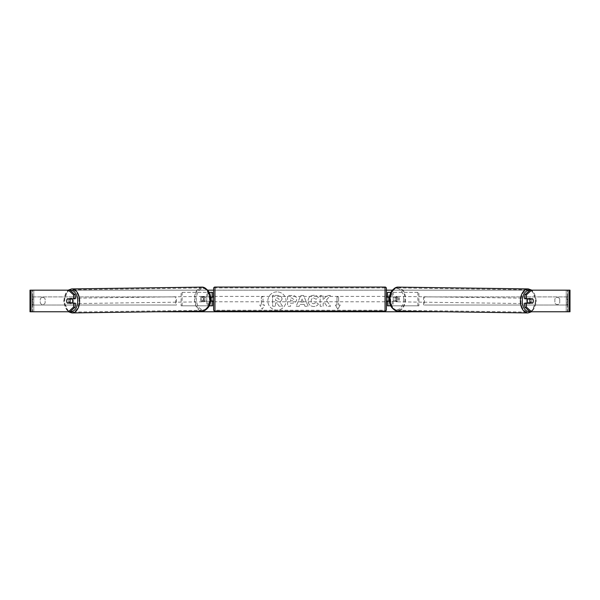 <?xml version="1.0" encoding="UTF-8"?>
<svg xmlns="http://www.w3.org/2000/svg" width="600" height="600" viewBox="0 0 600 600"><rect width="100%" height="100%" fill="white"/><g stroke="black" fill="none" stroke-linecap="round" stroke-linejoin="round"><path stroke-width="0.45" stroke-dasharray="3 2.25" d="M418.912 305.827L392.168 305.827L418.912 305.827L418.912 292.327L388.83 292.327L388.83 296.918L396.982 296.918A2.7 1.732 -90 0 1 397.68 299.077A2.7 1.732 -90 0 1 396.982 301.237L389.707 301.237M395.947 296.918A2.7 1.732 -90 0 1 396.645 299.077A2.7 1.732 -90 0 1 395.947 301.237L387.48 301.237M389.752 296.918L393.202 296.918L393.202 292.327L391.065 292.327M393.202 301.237L393.202 305.827L390.923 305.827M392.168 301.237L392.168 305.827L387.48 305.827L388.83 305.827L388.83 301.237M388.83 292.327L387.48 292.327L388.83 292.327L388.83 305.827M388.83 300.968L388.83 297.188L388.83 300.968L387.21 300.968L387.21 301.778M387.48 305.827L387.48 292.327M387.48 300.968L387.48 297.188M393.202 296.918L396.982 296.918M417.885 305.827L417.885 292.327L418.912 292.327M417.885 292.327L392.168 292.327L392.168 296.918M388.83 296.918L387.48 296.918M395.947 301.237L396.982 301.237M528.082 298.808A2.7 1.732 -89.2 0 1 529.17 298.237A2.7 1.732 -89.2 0 1 530.873 300.938A2.7 1.732 -89.2 0 1 529.095 303.638A2.7 1.732 -89.2 0 1 528.105 303.127M528.713 298.808A2.7 1.732 -89.2 0 1 529.793 298.245A2.7 1.732 -89.2 0 1 530.835 298.808M533.25 300.03A2.7 1.732 -90 0 0 532.86 299.077L531.195 299.055M393.173 299.077A2.7 1.732 -89.2 0 1 393.683 297.188L394.928 297.21A2.7 1.732 -89.2 0 1 396.188 296.4A2.7 1.732 -89.2 0 1 397.403 297.21L396.165 297.188A2.7 1.732 -89.2 0 1 396.645 299.077A2.7 1.732 -89.2 0 1 396.135 300.968L397.373 300.99A2.7 1.732 -89.2 0 1 396.112 301.8A2.7 1.732 -89.2 0 1 394.897 300.99L393.653 300.968A2.7 1.732 -89.2 0 1 393.173 299.077M395.033 299.108A2.7 1.732 -89.2 0 1 396.81 296.407A2.7 1.732 -89.2 0 1 398.505 299.108A2.7 1.732 -89.2 0 1 396.735 301.808A2.7 1.732 -89.2 0 1 395.033 299.108M396.165 297.188L393.683 297.188M393.653 300.968L396.135 300.968M528.502 302.835L530.977 302.835A2.7 1.732 -89.2 0 1 530.963 302.858L532.838 302.858M530.752 303.127A2.7 1.732 -89.2 0 1 529.717 303.645A2.7 1.732 -89.2 0 1 528.72 303.127M394.928 297.21L397.403 297.21M397.373 300.99L394.897 300.99M396.067 299.123A2.7 1.732 -89.2 0 1 397.838 296.423A2.7 1.732 -89.2 0 1 399.54 299.123A2.7 1.732 -89.2 0 1 397.763 301.822A2.7 1.732 -89.2 0 1 396.067 299.123M526.365 300.923A2.7 1.732 -89.2 0 1 528.135 298.222A2.7 1.732 -89.2 0 1 529.838 300.923A2.7 1.732 -89.2 0 1 528.06 303.623A2.7 1.732 -89.2 0 1 526.365 300.923M535.268 300.923A11.152 7.17 -89.2 0 1 527.947 312.067A11.152 7.17 -89.2 0 1 520.935 300.923A11.152 7.17 -89.2 0 1 528.255 289.77A11.152 7.17 -89.2 0 1 535.268 300.923M404.97 299.123A11.152 7.17 -89.2 0 1 397.65 310.267A11.152 7.17 -89.2 0 1 390.638 299.123A11.152 7.17 -89.2 0 1 397.957 287.97A11.152 7.17 -89.2 0 1 404.97 299.123M276.938 291.862A9.105 9.105 0 0 0 267.832 300.968A9.105 9.105 0 0 0 276.938 310.08A9.105 9.105 0 0 0 286.05 300.968A9.105 9.105 0 0 0 276.938 291.862A9.105 9.105 0 0 0 267.832 300.968A9.105 9.105 0 0 0 276.938 310.08A9.105 9.105 0 0 0 286.05 300.968A9.105 9.105 0 0 0 276.938 291.862M559.74 298.98A2.7 2.7 0 0 0 554.88 298.98L554.88 302.955A2.7 2.7 0 0 0 559.74 302.955L559.74 298.98A2.7 2.7 0 0 0 554.88 298.98L554.88 302.955A2.7 2.7 0 0 0 559.74 302.955L559.74 298.98M42.69 297.457A2.7 2.7 0 0 1 45.12 298.98L45.12 302.955A2.7 2.7 0 0 1 40.26 302.955L40.26 298.98A2.7 2.7 0 0 1 45.12 298.98L45.12 302.955A2.7 2.7 0 0 1 40.26 302.955L40.26 298.98A2.7 2.7 0 0 1 42.69 297.457M75.24 303.127L67.335 303.127M68.79 302.858A2.7 1.732 90 0 1 68.295 300.968A2.7 1.732 90 0 1 68.79 299.077M326.325 300.127L330.42 295.485L326.865 295.485L323.153 299.865L323.153 295.485L320.153 295.485L320.153 306.285L323.153 306.285L323.153 303.487L324.248 302.272L326.962 306.285L330.555 306.285L326.325 300.127L330.42 295.485L326.865 295.485L323.153 299.865L323.153 295.485L320.153 295.485L320.153 306.285L323.153 306.285L323.153 303.487L324.248 302.272L326.962 306.285L330.555 306.285L326.325 300.127M304.185 304.365L300 304.365L299.243 306.285L296.153 306.285L300.72 295.47L303.585 295.47L308.153 306.285L304.965 306.285L304.185 304.365L300 304.365L299.243 306.285L296.153 306.285L300.72 295.47L303.585 295.47L308.153 306.285L304.965 306.285L304.185 304.365M30.885 311.767L32.543 311.767L30 311.767L30 290.168L207.638 290.168M213.6 290.168L386.4 290.168M392.362 290.168L570 290.168L567.84 290.168L570 290.168L570 311.767L529.972 311.767M443.655 311.767L156.345 311.767M340.23 305.017L337.8 309.233L335.37 305.017L336.99 305.017L336.99 296.918L338.61 296.918L336.99 296.918L336.99 305.017L335.37 305.017L337.8 309.233L340.23 305.017L338.61 305.017L338.61 296.918L338.61 305.017L340.23 305.017M261.39 305.017L259.77 305.017L262.2 309.233L264.63 305.017L263.01 305.017L263.01 296.918L261.39 296.918L263.01 296.918L263.01 305.017L264.63 305.017L262.2 309.233L259.77 305.017L261.39 305.017L261.39 296.918L261.39 305.017M296.692 299.28L296.692 299.31C296.49 301.875 294.938 303.173 292.05 303.195L290.572 303.195L290.572 306.285L287.58 306.285L287.58 295.485L292.207 295.485C295.065 295.553 296.565 296.82 296.692 299.28L296.692 299.31C296.49 301.875 294.938 303.173 292.05 303.195L290.572 303.195L290.572 306.285L287.58 306.285L287.58 295.485L292.207 295.485C295.065 295.553 296.565 296.82 296.692 299.28M318.413 304.065C317.505 305.572 315.915 306.39 313.635 306.502C310.23 306.248 308.377 304.388 308.062 300.915L308.062 300.885C308.325 297.435 310.222 295.567 313.755 295.267C315.907 295.358 317.438 296.108 318.337 297.517L316.087 299.265L313.725 297.998C312.112 298.163 311.25 299.115 311.153 300.855L311.153 300.885C311.25 302.655 312.112 303.615 313.725 303.765L316.163 302.46L318.413 304.065C317.505 305.572 315.915 306.39 313.635 306.502C310.23 306.248 308.377 304.388 308.062 300.915L308.062 300.885C308.325 297.435 310.222 295.567 313.755 295.267C315.907 295.358 317.438 296.108 318.337 297.517L316.087 299.265L313.725 297.998C312.112 298.163 311.25 299.115 311.153 300.855L311.153 300.885C311.25 302.655 312.112 303.615 313.725 303.765L316.163 302.46L318.413 304.065M70.028 290.168L529.972 290.168M531.21 302.858A2.7 1.732 90 0 0 531.21 299.077M532.665 298.808L524.76 298.808M524.76 303.127L532.665 303.127M70.028 311.767L32.543 311.767L32.543 290.168L30.885 290.168M569.115 290.168L567.457 290.168L567.457 311.767L569.115 311.767M567.84 311.767L567.84 290.168L567.84 311.767M32.16 311.767L32.16 290.168L32.16 311.767M67.335 298.808L75.24 298.808M68.805 299.055L67.14 299.077A2.7 1.732 -90 0 0 66.75 300.03M282.165 299.062L279.938 302.423L282.525 306.195L279.06 306.195L276.877 302.918L275.565 302.918L275.565 306.195L272.565 306.195L272.565 295.373L277.68 295.373L281.205 296.543L282.165 299.093L279.938 302.423L282.525 306.195L279.06 306.195L276.877 302.918L275.565 302.918L275.565 306.195L272.565 306.195L272.565 295.373L277.68 295.373L281.205 296.543L282.165 299.062M300.923 302.055L303.322 302.055L302.13 299.002L300.923 302.055L303.322 302.055L302.13 299.002L300.923 302.055M293.7 299.415L291.975 297.998L290.572 297.998L290.572 300.855L291.99 300.855L293.7 299.445L291.975 297.998L290.572 297.998L290.572 300.855L291.99 300.855L293.7 299.415M279.15 299.28L277.53 297.968L275.565 297.968L275.565 300.562L277.545 300.562L279.15 299.28L277.53 297.968L275.565 297.968L275.565 300.562L277.545 300.562L279.15 299.28M181.087 305.827L207.833 305.827L181.087 305.827L181.087 292.327L211.17 292.327L211.17 296.918L204.053 296.918A2.7 1.732 -90 0 0 203.355 299.077A2.7 1.732 -90 0 0 204.053 301.237L210.292 301.237M210.248 296.918L203.017 296.918A2.7 1.732 -90 0 0 202.32 299.077A2.7 1.732 -90 0 0 203.017 301.237M206.798 296.918L206.798 292.327L208.935 292.327M204.053 301.237L207.833 301.237L207.833 305.827L211.17 305.827L211.17 301.237L212.52 301.237M212.52 292.327L212.52 305.827L211.17 305.827L211.17 292.327L212.52 292.327L211.17 292.327M206.798 301.237L206.798 305.827L209.077 305.827M211.17 300.968L211.17 297.188L211.17 300.968L212.79 300.968L212.79 301.778M212.52 305.827L211.17 305.827M212.52 300.968L212.52 297.188M182.115 305.827L182.115 292.327L181.087 292.327M182.115 292.327L207.833 292.327L207.833 296.918M207.833 301.237L211.17 301.237M211.17 296.918L212.52 296.918M204.053 296.918L203.017 296.918M213.6 301.778L213.6 296.377L213.6 301.778M386.4 301.778L386.4 296.377L386.4 301.778M387.21 296.377L387.21 297.188L388.83 297.188M211.17 297.188L212.79 297.188L212.79 296.377M386.4 309.743L386.4 288.413M213.6 288.413L213.6 309.743M385.05 296.377L385.05 301.778L385.05 296.377L214.95 296.377L214.95 301.778L214.95 296.377M385.05 301.778L214.95 301.778M385.05 310.23L385.05 287.933L385.05 310.23L214.95 310.23L214.95 287.933L214.95 310.23M385.05 287.933L214.95 287.933M71.918 298.808A2.7 1.732 -90.8 0 0 70.83 298.237A2.7 1.732 -90.8 0 0 69.127 300.938A2.7 1.732 -90.8 0 0 70.905 303.638A2.7 1.732 -90.8 0 0 71.895 303.127M71.498 302.835L69.023 302.835A2.7 1.732 -90.8 0 0 69.037 302.858L67.162 302.858M69.248 303.127A2.7 1.732 -90.8 0 0 70.282 303.645A2.7 1.732 -90.8 0 0 71.28 303.127M206.347 300.968A2.7 1.732 -90.8 0 0 206.827 299.077A2.7 1.732 -90.8 0 0 206.317 297.188L205.072 297.21A2.7 1.732 -90.8 0 0 203.812 296.4A2.7 1.732 -90.8 0 0 202.597 297.21L203.835 297.188A2.7 1.732 -90.8 0 0 203.355 299.077A2.7 1.732 -90.8 0 0 203.865 300.968L202.627 300.99A2.7 1.732 -90.8 0 0 203.888 301.8A2.7 1.732 -90.8 0 0 205.103 300.99L203.865 300.968M201.495 299.108A2.7 1.732 -90.8 0 0 203.265 301.808A2.7 1.732 -90.8 0 0 204.968 299.108A2.7 1.732 -90.8 0 0 203.19 296.407A2.7 1.732 -90.8 0 0 201.495 299.108M203.835 297.188L206.317 297.188M71.287 298.808A2.7 1.732 -90.8 0 0 70.207 298.245A2.7 1.732 -90.8 0 0 69.165 298.808M205.072 297.21L202.597 297.21M202.627 300.99L205.103 300.99M200.46 299.123A2.7 1.732 -90.8 0 0 202.237 301.822A2.7 1.732 -90.8 0 0 203.933 299.123A2.7 1.732 -90.8 0 0 202.163 296.423A2.7 1.732 -90.8 0 0 200.46 299.123M70.162 300.923A2.7 1.732 -90.8 0 0 71.94 303.623A2.7 1.732 -90.8 0 0 73.635 300.923A2.7 1.732 -90.8 0 0 71.865 298.222A2.7 1.732 -90.8 0 0 70.162 300.923M79.065 300.923A11.152 7.17 -90.8 0 0 71.745 289.77A11.152 7.17 -90.8 0 0 64.733 300.923A11.152 7.17 -90.8 0 0 72.052 312.067A11.152 7.17 -90.8 0 0 79.065 300.923M209.362 299.123A11.152 7.17 -90.8 0 0 202.042 287.97A11.152 7.17 -90.8 0 0 195.03 299.123A11.152 7.17 -90.8 0 0 202.35 310.267A11.152 7.17 -90.8 0 0 209.362 299.123M32.16 296.918L175.688 296.918L175.688 305.017L32.16 305.017L32.16 296.918L175.688 296.918M32.16 305.017L176.415 305.017L176.415 296.918M176.415 305.017L175.688 305.017M32.888 305.017L32.888 296.918M567.84 296.918L424.312 296.918L424.312 305.017L567.84 305.017L567.84 296.918L424.312 296.918M567.84 305.017L424.312 305.017M423.585 305.017L423.585 296.918M567.112 305.017L567.112 296.918M527.933 312.938A12.015 7.725 90.8 0 0 535.822 300.923A12.015 7.725 90.8 0 0 528.263 288.907M529.815 290.31A10.665 6.855 -89.2 0 1 535.987 300.938A10.665 6.855 -89.2 0 1 529.725 311.55M397.972 287.108A12.015 7.725 -89.2 0 1 405.525 299.123A12.015 7.725 -89.2 0 1 397.635 311.138M403.627 299.108A10.665 6.855 90.8 0 0 396.855 288.442A10.665 6.855 90.8 0 0 389.918 299.108A10.665 6.855 90.8 0 0 396.683 309.772A10.665 6.855 90.8 0 0 403.627 299.108M33.78 311.767L33.78 290.168L33.78 311.767M566.22 311.767L566.22 290.168L566.22 311.767M385.05 287.062L385.05 311.093M214.95 311.093L214.95 287.062M72.067 312.938A12.015 7.725 89.2 0 1 64.177 300.923A12.015 7.725 89.2 0 1 71.738 288.907M70.185 290.31A10.665 6.855 -90.8 0 0 64.012 300.938A10.665 6.855 -90.8 0 0 70.275 311.55M202.028 287.108A12.015 7.725 -90.8 0 0 194.475 299.123A12.015 7.725 -90.8 0 0 202.365 311.138M210.083 299.108A10.665 6.855 89.2 0 1 203.317 309.772A10.665 6.855 89.2 0 1 196.373 299.108A10.665 6.855 89.2 0 1 203.145 288.442A10.665 6.855 89.2 0 1 210.083 299.108M531.877 290.168L536.303 300.93L531.585 311.767M529.17 298.237L529.793 298.245M396.188 296.4L396.81 296.407M396.112 301.8L396.735 301.808M529.095 303.638L529.717 303.645M397.838 296.423L528.135 298.222M397.65 310.267L527.947 312.067M397.957 287.97L528.255 289.77M397.763 301.822L528.06 303.623M68.415 311.767L63.698 300.93L68.123 290.168M70.905 303.638L70.282 303.645M203.888 301.8L203.265 301.808M203.812 296.4L203.19 296.407M70.83 298.237L70.207 298.245M202.237 301.822L71.94 303.623M202.042 287.97L71.745 289.77M202.35 310.267L72.052 312.067M202.163 296.423L71.865 298.222"/><path stroke-width="0.9" d="M391.065 292.327L387.48 292.327L387.48 296.918L389.752 296.918M390.923 305.827L387.48 305.827L387.48 300.968M388.83 301.237L387.21 300.968L387.21 301.778L386.4 301.778M388.83 300.968L388.83 296.918M389.707 301.237L387.48 301.237M528.105 303.127A2.7 1.732 -89.2 0 1 527.4 300.938A2.7 1.732 -89.2 0 1 528.082 298.808M529.882 300.968A2.7 1.732 -89.2 0 1 530.393 299.077L532.86 299.077A2.7 1.732 -89.2 0 1 533.355 300.968A2.7 1.732 -89.2 0 1 532.838 302.858L530.362 302.858A2.7 1.732 -89.2 0 1 529.882 300.968M528.713 298.808A2.7 1.732 -89.2 0 0 528.533 299.055L530.393 299.077M528.72 303.127A2.7 1.732 -89.2 0 1 528.502 302.835L530.362 302.858M528.533 299.055L531.007 299.055M66.75 300.03A2.7 1.732 -90 0 0 66.637 300.968A2.7 1.732 -90 0 0 67.335 303.127L75.24 303.127L75.24 307.095L70.028 311.767L30 311.767L30 290.168L70.028 290.168L75.24 294.847L73.582 294.847L68.377 290.168M207.638 290.168L213.6 290.168M386.4 290.168L392.362 290.168M156.345 311.767L443.655 311.767M531.623 311.767L529.972 311.767L524.76 307.095L526.418 307.095L531.623 311.767L570 311.767L570 290.168L531.623 290.168L526.418 294.847L524.76 294.847L524.76 298.808L532.665 298.808A2.7 1.732 -90 0 1 532.86 299.077M533.25 300.03A2.7 1.732 -90 0 1 532.665 303.127L526.418 303.127L526.418 307.095M526.418 298.808L526.418 294.847M524.76 307.095L524.76 303.127L526.418 303.127M524.76 294.847L529.972 290.168L531.623 290.168M75.24 294.847L75.24 298.808L73.582 298.808L73.582 294.847M68.377 311.767L73.582 307.095L73.582 303.127M73.582 307.095L75.24 307.095M73.582 298.808L67.335 298.808A2.7 1.732 -90 0 0 67.14 299.077A2.7 1.732 -90.8 0 0 66.645 300.968A2.7 1.732 -90.8 0 0 67.162 302.858L69.637 302.858A2.7 1.732 -90.8 0 0 70.117 300.968A2.7 1.732 -90.8 0 0 69.608 299.077L67.14 299.077M212.52 297.188L210.248 296.918M212.52 296.918L212.52 292.327L208.935 292.327M209.077 305.827L212.52 305.827L212.52 300.968M211.17 301.237L211.17 296.918M210.292 301.237L212.52 301.237M214.95 287.062A1.35 1.35 0 0 0 213.6 288.413L213.6 309.743A1.35 1.35 0 0 0 214.95 311.093L385.05 311.093A1.35 1.35 0 0 0 386.4 309.743L386.4 288.413A1.35 1.35 0 0 0 385.05 287.062L214.95 287.062L214.95 311.093M213.6 296.377L212.79 296.377L212.79 297.188L211.17 297.188M211.17 300.968L212.79 300.968L212.79 301.778L213.6 301.778M388.83 297.188L387.21 297.188L387.21 296.377L386.4 296.377M71.895 303.127A2.7 1.732 -90.8 0 0 72.6 300.938A2.7 1.732 -90.8 0 0 71.918 298.808M69.637 302.858L71.498 302.835A2.7 1.732 -90.8 0 1 71.28 303.127M69.608 299.077L71.468 299.055A2.7 1.732 -90.8 0 0 71.287 298.808M71.468 299.055L68.992 299.055M527.933 312.938L397.635 311.138A12.015 7.725 -89.2 0 1 390.082 299.123A12.015 7.725 -89.2 0 1 397.972 287.108L528.263 288.907A12.015 7.725 90.8 0 0 520.38 300.923A12.015 7.725 90.8 0 0 527.933 312.938L531.585 311.767M529.725 311.55A10.665 6.855 -89.2 0 1 522.278 300.938A10.665 6.855 -89.2 0 1 529.815 290.31M569.115 311.767L569.115 290.168M30.885 311.767L30.885 290.168M385.05 311.093L385.05 287.062M202.028 287.108C207.833 288.653 210.623 292.657 210.405 299.108C210.743 305.452 208.058 309.465 202.365 311.138A12.015 7.725 -90.8 0 0 209.917 299.123A12.015 7.725 -90.8 0 0 202.028 287.108L71.738 288.907A12.015 7.725 89.2 0 1 79.62 300.923A12.015 7.725 89.2 0 1 72.067 312.938L68.415 311.767M70.275 311.55A10.665 6.855 -90.8 0 0 77.722 300.938A10.665 6.855 -90.8 0 0 70.185 290.31M528.263 288.907L531.877 290.168M397.972 287.108C392.168 288.653 389.377 292.657 389.595 299.108C389.257 305.452 391.942 309.465 397.635 311.138M202.365 311.138L72.067 312.938M71.738 288.907L68.123 290.168"/></g></svg>

